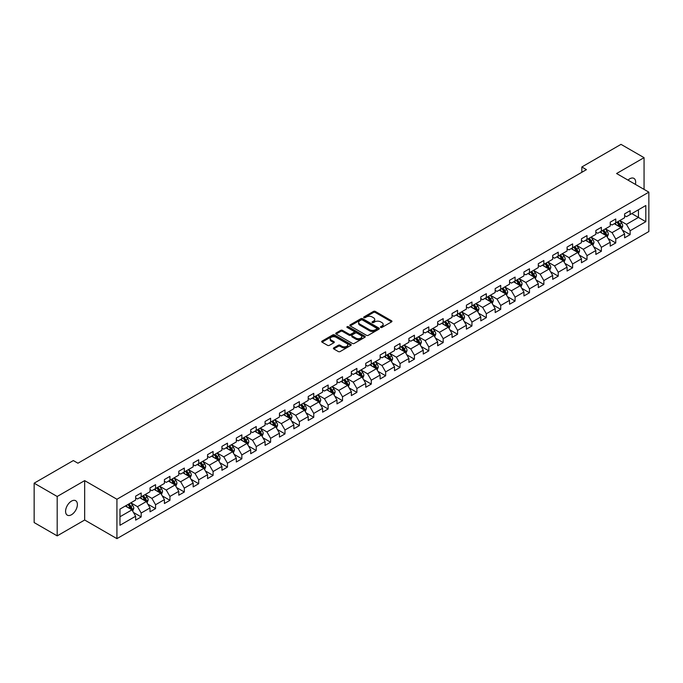 <?xml version="1.0" encoding="UTF-8"?>
<svg xmlns="http://www.w3.org/2000/svg" width="683" height="683" viewBox="0 0 683 683"><rect width="100%" height="100%" fill="white"/><g stroke="black" fill="none" stroke-linecap="round" stroke-linejoin="round"><path stroke-width="1.02" d="M380.704 327.413A0.896 0.521 0 0 0 381.976 327.413L391.59 321.864A1.281 0.743 0 0 0 391.965 321.334A1.281 0.743 0 0 0 391.59 320.814L375.3 311.414A1.281 0.743 0 0 0 373.49 311.414L363.877 316.963A0.896 0.521 0 0 0 365.14 317.697L366.387 316.972A4.098 2.365 0 0 1 372.175 316.972L373.533 317.757A4.098 2.365 0 0 1 374.736 319.431A4.098 2.365 0 0 1 373.533 321.104L372.286 321.821A0.896 0.521 0 0 0 373.558 322.555L374.805 321.838A4.098 2.365 0 0 1 380.593 321.838L381.951 322.615A4.098 2.365 0 0 1 383.146 324.288A4.098 2.365 0 0 1 381.951 325.962L380.704 326.679A0.896 0.521 0 0 0 380.704 327.413L380.704 326.679M71.484 514.743A8.341 4.815 120 0 0 76.94 507.392A8.341 4.815 120 0 0 75.659 500.707A8.341 4.815 120 0 0 71.484 501.117A8.341 4.815 120 0 0 66.038 508.468A8.341 4.815 120 0 0 67.31 515.153A8.341 4.815 120 0 0 71.484 514.743M635.395 184.393A8.341 4.815 120 0 0 633.935 178.383A8.341 4.815 120 0 0 629.769 178.792A8.341 4.815 120 0 0 628.01 180.124M333.765 347.878A1.281 0.743 0 0 0 333.389 348.398A1.281 0.743 0 0 0 333.765 348.919L338.333 351.557A1.281 0.743 0 0 0 340.143 351.557L350.823 345.393A1.281 0.743 0 0 0 351.199 344.872A1.281 0.743 0 0 0 350.823 344.352L334.533 334.943A1.281 0.743 0 0 0 332.723 334.943L322.043 341.107A1.281 0.743 0 0 0 321.676 341.637A1.281 0.743 0 0 0 322.043 342.157L327.567 345.342A1.281 0.743 0 0 0 329.377 345.342L333.944 342.704A1.281 0.743 0 0 0 334.32 342.183A1.281 0.743 0 0 0 333.944 341.662L331.212 340.083A3.424 1.972 0 0 1 330.205 338.683A3.424 1.972 0 0 1 332.322 336.856A3.424 1.972 0 0 1 336.053 337.282L346.776 343.472A3.424 1.972 0 0 1 347.775 344.872A3.424 1.972 0 0 1 345.658 346.699A3.424 1.972 0 0 1 341.935 346.272L340.143 345.239A1.281 0.743 0 0 0 338.333 345.239L333.765 347.878L333.765 348.919L338.333 346.307L338.333 345.239M84.666 480.627L57.193 496.49L34.15 483.18L34.15 522.563L57.193 535.873L84.666 520.011L116.93 538.639L116.93 499.256L84.666 480.627L84.666 520.011M644.06 189.387L644.06 157.662L616.587 173.525L648.85 192.154L116.93 499.256M644.06 157.662L621.009 144.361L581.831 166.976L581.831 172.304M34.15 483.18L73.329 460.564L77.939 463.219L586.441 169.64L581.831 166.976M366.472 335.31A1.281 0.743 0 0 0 368.282 335.31L378.963 329.146A1.281 0.743 0 0 0 379.338 328.625A1.281 0.743 0 0 0 378.963 328.105L362.673 318.696A1.281 0.743 0 0 0 360.863 318.696L350.191 324.86A1.281 0.743 0 0 0 349.816 325.39A1.281 0.743 0 0 0 350.191 325.911L366.472 335.31M347.425 327.601A0.896 0.521 0 0 1 348.33 327.729L364.876 337.282L354.212 343.438A1.281 0.743 0 0 1 352.402 343.438L336.121 334.03L340.689 331.417L340.689 330.35L336.121 332.988A1.281 0.743 0 0 0 335.746 333.509A1.281 0.743 0 0 0 336.121 334.03L336.121 332.988M340.689 331.417A1.281 0.743 0 0 1 342.499 331.417L342.499 330.35A1.281 0.743 0 0 0 340.689 330.35M342.499 330.35L349.098 334.166A1.281 0.743 0 0 0 350.908 334.166L353.948 332.416A1.281 0.743 0 0 0 354.315 331.887A1.281 0.743 0 0 0 353.948 331.366L347.066 327.396A0.896 0.521 0 0 1 348.33 326.67L364.893 336.224A1.281 0.743 0 0 1 365.268 336.753A1.281 0.743 0 0 1 364.893 337.274L364.893 336.224M116.93 538.639L648.85 231.537L648.85 192.154M133.484 512.481L141.176 516.929L141.176 513.035L150.029 507.93L150.029 511.815L155.562 508.622L155.562 504.737L164.407 499.623L164.407 503.516L169.939 500.323L169.939 496.43L178.792 491.325L178.792 495.209L184.325 492.016L184.325 488.132L193.169 483.018L193.169 486.911L198.702 483.709L198.702 479.825L207.555 474.719L207.555 478.604L213.087 475.411L213.087 471.526L221.932 466.412L221.932 470.297L227.465 467.104L227.465 463.219L236.318 458.114L236.318 461.998L241.85 458.805L241.85 454.921L250.695 449.807L250.695 453.691L256.227 450.498L256.227 446.614L265.081 441.508L265.081 445.393L270.605 442.2L270.605 438.315L279.458 433.201L279.458 437.086L284.99 433.893L284.99 430.008L293.844 424.903L293.844 428.787L299.367 425.594L299.367 421.71L308.221 416.596L308.221 420.48L313.753 417.287L313.753 413.403L322.598 408.297L322.598 412.182L328.13 408.989L328.13 405.104L336.984 399.99L336.984 403.875L342.516 400.682L342.516 396.797L351.361 391.692L351.361 395.577L356.893 392.384L356.893 388.499L365.746 383.385L365.746 387.27L371.279 384.077L371.279 380.192L380.124 375.087L380.124 378.971L385.656 375.778L385.656 371.894L394.509 366.78L394.509 370.664L400.042 367.471L400.042 363.587L408.886 358.481L408.886 362.366L414.419 359.173L414.419 355.288L423.272 350.174L423.272 354.059L428.804 350.866L428.804 346.981L437.649 341.876L437.649 345.76L443.182 342.567L443.182 338.683L452.035 333.569L452.035 337.453L457.559 334.26L457.559 330.376L466.412 325.27L466.412 329.155L471.944 325.962L471.944 322.077L480.798 316.963L480.798 320.848L486.322 317.655L486.322 313.77L495.175 308.665L495.175 312.549L500.707 309.356L500.707 305.472L509.552 300.358L509.552 304.242L515.084 301.049L515.084 297.165L523.938 292.059L523.938 295.944L529.47 292.751L529.47 288.866L538.315 283.752L538.315 287.637L543.847 284.444L543.847 280.559L552.701 275.454L552.701 279.338L558.233 276.145L558.233 272.252L567.078 267.147L567.078 271.031L572.61 267.838L572.61 263.954L581.464 258.84L581.464 262.733L586.996 259.54L586.996 255.647L595.841 250.541L595.841 254.426L601.373 251.233L601.373 247.348L610.226 242.234L610.226 246.128L615.759 242.935L615.759 239.041L624.604 233.936L624.604 237.821L630.136 234.628L630.136 230.743L645.811 221.693L645.811 205.515L638.434 209.775L638.434 217.433L645.811 221.693M141.176 516.929L135.644 520.122L135.644 516.228L119.977 525.278L119.977 509.1L135.644 500.05L135.644 496.165L141.176 492.972L141.176 496.857L150.029 491.751L150.029 487.867L155.562 484.674L155.562 488.558L164.407 483.444L164.407 479.56L169.939 476.367L169.939 480.251L178.792 475.146L178.792 471.261L184.325 468.068L184.325 471.953L193.169 466.839L193.169 462.954L198.702 459.761L198.702 463.646L207.555 458.541L207.555 454.656L213.087 451.463L213.087 455.348L221.932 450.234L221.932 446.349L227.465 443.156L227.465 447.041L236.318 441.935L236.318 438.051L241.85 434.858L241.85 438.742L250.695 433.628L250.695 429.744L256.227 426.551L256.227 430.435L265.081 425.33L265.081 421.445L270.605 418.252L270.605 422.137L279.458 417.023L279.458 413.138L284.99 409.945L284.99 413.83L293.844 408.724L293.844 404.84L299.367 401.638L299.367 405.531L308.221 400.417L308.221 396.533L313.753 393.34L313.753 397.224L322.598 392.119L322.598 388.226L328.13 385.033L328.13 388.926L336.984 383.812L336.984 379.927L342.516 376.734L342.516 380.619L351.361 375.513L351.361 371.62L356.893 368.427L356.893 372.32L365.746 367.206L365.746 363.322L371.279 360.129L371.279 364.013L380.124 358.908L380.124 355.015L385.656 351.822L385.656 355.706L394.509 350.601L394.509 346.716L400.042 343.523L400.042 347.408L408.886 342.294L408.886 338.409L414.419 335.216L414.419 339.101L423.272 333.996L423.272 330.111L428.804 326.918L428.804 330.803L437.649 325.689L437.649 321.804L443.182 318.611L443.182 322.496L452.035 317.39L452.035 313.506L457.559 310.313L457.559 314.197L466.412 309.083L466.412 305.199L471.944 302.006L471.944 305.89L480.798 300.785L480.798 296.9L486.322 293.707L486.322 297.592L495.175 292.478L495.175 288.593L500.707 285.4L500.707 289.285L509.552 284.179L509.552 280.295L515.084 277.102L515.084 280.986L523.938 275.872L523.938 271.988L529.47 268.795L529.47 272.679L538.315 267.574L538.315 263.689L543.847 260.496L543.847 264.381L552.701 259.267L552.701 255.382L558.233 252.189L558.233 256.074L567.078 250.968L567.078 247.084L572.61 243.891L572.61 247.775L581.464 242.661L581.464 238.777L586.996 235.584L586.996 239.468L595.841 234.363L595.841 230.478L601.373 227.285L601.373 231.17L610.226 226.056L610.226 222.171L615.759 218.978L615.759 222.863L624.604 217.757L624.604 213.873L630.136 210.68L630.136 214.564L645.811 205.515M139.708 497.711L146.341 501.544L137.488 506.649L130.854 502.816M135.644 497.924L137.488 498.991L141.176 496.857M137.488 506.649L141.176 513.035M146.341 501.544L150.029 507.93M154.085 489.404L160.718 493.237L151.874 498.351L145.231 494.518M150.029 489.617L151.874 490.684L155.562 488.558M151.874 498.351L155.562 504.737M160.718 493.237L164.407 499.623M168.462 481.105L175.104 484.939L166.251 490.044L159.617 486.211M164.407 481.319L166.251 482.386L169.939 480.251M166.251 490.044L169.939 496.43M175.104 484.939L178.792 491.325M182.848 472.798L189.481 476.632L180.636 481.746L173.994 477.912M178.792 473.012L180.636 474.079L184.325 471.953M180.636 481.746L184.325 488.132M189.481 476.632L193.169 483.018M197.225 464.5L203.867 468.333L195.014 473.439L188.38 469.605M193.169 464.713L195.014 465.78L198.702 463.646M195.014 473.439L198.702 479.825M203.867 468.333L207.555 474.719M211.61 456.193L218.244 460.026L209.399 465.14L202.757 461.307M207.555 456.406L209.399 457.473L213.087 455.348M209.399 465.14L213.087 471.526M218.244 460.026L221.932 466.412M225.988 447.894L232.63 451.728L223.776 456.833L217.143 453M221.932 448.108L223.776 449.175L227.465 447.041M223.776 456.833L227.465 463.219M232.63 451.728L236.318 458.114M240.373 439.587L247.007 443.421L238.162 448.535L231.52 444.701M236.318 439.801L238.162 440.868L241.85 438.742M238.162 448.535L241.85 454.921M247.007 443.421L250.695 449.807M254.75 431.289L261.393 435.122L252.539 440.228L245.906 436.394M250.695 431.502L252.539 432.561L256.227 430.435M252.539 440.228L256.227 446.614M261.393 435.122L265.081 441.508M269.136 422.982L275.77 426.815L266.925 431.929L260.283 428.096M265.081 423.195L266.925 424.263L270.605 422.137M266.925 431.929L270.605 438.315M275.77 426.815L279.458 433.201M283.513 414.683L290.155 418.517L281.302 423.622L274.668 419.789M279.458 414.897L281.302 415.956L284.99 413.83M281.302 423.622L284.99 430.008M290.155 418.517L293.844 424.903M297.899 406.376L304.533 410.21L295.679 415.324L289.046 411.49M293.844 406.59L295.679 407.657L299.367 405.531M295.679 415.324L299.367 421.71M304.533 410.21L308.221 416.596M312.276 398.078L318.918 401.911L310.065 407.017L303.423 403.183M308.221 398.291L310.065 399.35L313.753 397.224M310.065 407.017L313.753 413.403M318.918 401.911L322.598 408.297M326.662 389.771L333.295 393.604L324.442 398.718L317.808 394.885M322.598 389.984L324.442 391.052L328.13 388.926M324.442 398.718L328.13 405.104M333.295 393.604L336.984 399.99M341.039 381.473L347.673 385.306L338.828 390.411L332.186 386.578M336.984 381.686L338.828 382.745L342.516 380.619M338.828 390.411L342.516 396.797M347.673 385.306L351.361 391.692M355.416 373.166L362.058 376.999L353.205 382.113L346.571 378.28M351.361 373.379L353.205 374.446L356.893 372.32M353.205 382.113L356.893 388.499M362.058 376.999L365.746 383.385M369.802 364.867L376.435 368.7L367.591 373.806L360.948 369.973M365.746 365.081L367.591 366.139L371.279 364.013M367.591 373.806L371.279 380.192M376.435 368.7L380.124 375.087M384.179 356.56L390.821 360.393L381.968 365.507L375.334 361.674M380.124 356.774L381.968 357.841L385.656 355.706M381.968 365.507L385.656 371.894M390.821 360.393L394.509 366.78M398.565 348.262L405.198 352.095L396.353 357.2L389.711 353.367M394.509 348.475L396.353 349.534L400.042 347.408M396.353 357.2L400.042 363.587M405.198 352.095L408.886 358.481M412.942 339.955L419.584 343.788L410.731 348.902L404.097 345.069M408.886 340.168L410.731 341.235L414.419 339.101M410.731 348.902L414.419 355.288M419.584 343.788L423.272 350.174M427.327 331.656L433.961 335.49L425.116 340.595L418.474 336.762M423.272 331.87L425.116 332.928L428.804 330.803M425.116 340.595L428.804 346.981M433.961 335.49L437.649 341.876M441.705 323.349L448.347 327.183L439.493 332.297L432.86 328.463M437.649 323.563L439.493 324.63L443.182 322.496M439.493 332.297L443.182 338.683M448.347 327.183L452.035 333.569M456.09 315.051L462.724 318.884L453.879 323.99L447.237 320.156M452.035 315.264L453.879 316.323L457.559 314.197M453.879 323.99L457.559 330.376M462.724 318.884L466.412 325.27M470.467 306.744L477.11 310.577L468.256 315.683L461.623 311.858M466.412 306.957L468.256 308.024L471.944 305.89M468.256 315.683L471.944 322.077M477.11 310.577L480.798 316.963M484.853 298.445L491.487 302.27L482.633 307.384L476 303.551M480.798 298.659L482.633 299.717L486.322 297.592M482.633 307.384L486.322 313.77M491.487 302.27L495.175 308.665M499.23 290.138L505.872 293.972L497.019 299.077L490.377 295.252M495.175 290.352L497.019 291.419L500.707 289.285M497.019 299.077L500.707 305.472M505.872 293.972L509.552 300.358M513.616 281.84L520.25 285.665L511.396 290.779L504.763 286.945M509.552 282.053L511.396 283.112L515.084 280.986M511.396 290.779L515.084 297.165M520.25 285.665L523.938 292.059M527.993 273.533L534.627 277.366L525.782 282.472L519.14 278.647M523.938 273.746L525.782 274.814L529.47 272.679M525.782 282.472L529.47 288.866M534.627 277.366L538.315 283.752M542.37 265.235L549.012 269.059L540.159 274.173L533.525 270.34M538.315 265.439L540.159 266.507L543.847 264.381M540.159 274.173L543.847 280.559M549.012 269.059L552.701 275.454M556.756 256.928L563.39 260.761L554.545 265.866L547.903 262.041M552.701 257.141L554.545 258.208L558.233 256.074M554.545 265.866L558.233 272.252M563.39 260.761L567.078 267.147M571.133 248.629L577.775 252.454L568.922 257.568L562.288 253.734M567.078 248.834L568.922 249.901L572.61 247.775M568.922 257.568L572.61 263.954M577.775 252.454L581.464 258.84M585.519 240.322L592.152 244.155L583.308 249.261L576.665 245.428M581.464 240.536L583.308 241.603L586.996 239.468M583.308 249.261L586.996 255.647M592.152 244.155L595.841 250.541M599.896 232.024L606.538 235.848L597.685 240.962L591.051 237.129M595.841 232.229L597.685 233.296L601.373 231.17M597.685 240.962L601.373 247.348M606.538 235.848L610.226 242.234M614.282 223.717L620.915 227.55L612.07 232.655L605.428 228.822M610.226 223.93L612.07 224.997L615.759 222.863M612.07 232.655L615.759 239.041M620.915 227.55L624.604 233.936M631.792 213.608L638.434 217.433L626.448 224.357L619.814 220.524M624.604 215.623L626.448 216.69L630.136 214.564M626.448 224.357L630.136 230.743M57.193 496.49L57.193 535.873M119.977 516.766L131.964 509.842L125.322 506.018M131.964 509.842L135.644 516.228M622.435 230.18L630.136 234.628M608.058 238.487L615.759 242.935M593.681 246.785L601.373 251.233M579.295 255.092L586.996 259.54M564.918 263.399L572.61 267.838M550.532 271.697L558.233 276.145M536.155 280.004L543.847 284.444M521.769 288.303L529.47 292.751M507.392 296.61L515.084 301.049M493.006 304.908L500.707 309.356M478.629 313.215L486.322 317.655M464.244 321.514L471.944 325.962M449.866 329.821L457.559 334.26M435.481 338.119L443.182 342.567M421.104 346.426L428.804 350.866M406.718 354.725L414.419 359.173M392.341 363.032L400.042 367.471M377.964 371.33L385.656 375.778M363.578 379.637L371.279 384.077M349.201 387.935L356.893 392.384M334.815 396.242L342.516 400.682M320.438 404.541L328.13 408.989M306.052 412.848L313.753 417.287M291.675 421.146L299.367 425.594M277.289 429.453L284.99 433.893M262.912 437.752L270.605 442.2M248.527 446.059L256.227 450.498M234.149 454.357L241.85 458.805M219.764 462.664L227.465 467.104M205.387 470.963L213.087 475.411M191.009 479.27L198.702 483.709M176.624 487.568L184.325 492.016M162.247 495.875L169.939 500.323M147.861 504.174L155.562 508.622M381.063 327.541L381.951 327.029A4.098 2.365 0 0 0 383.146 325.356L383.146 324.288M374.736 319.431L374.736 320.498A4.098 2.365 0 0 1 373.533 322.171L372.645 322.675M391.59 320.814L391.59 321.864L375.3 312.473A1.281 0.743 0 0 0 373.49 312.473L364.235 317.817M378.945 329.155L362.673 319.764A1.281 0.743 0 0 0 360.863 319.764L350.208 325.919L350.191 324.86M376.7 328.993A0.896 0.521 0 0 0 376.7 328.258L362.408 320.003A0.896 0.521 0 0 0 361.136 320.003L359.821 320.762A4.098 2.365 0 0 0 358.626 322.436A4.098 2.365 0 0 0 359.821 324.109L369.597 329.752A4.098 2.365 0 0 0 375.385 329.752L376.7 328.993L376.7 330.06A0.896 0.521 0 0 0 376.965 329.693L376.965 328.625M358.626 322.436L358.626 323.503A4.098 2.365 0 0 0 359.821 325.168L359.821 324.109M376.7 330.06L375.385 330.811A4.098 2.365 0 0 1 369.597 330.811L359.821 325.168M342.499 331.417L349.098 335.225A1.281 0.743 0 0 0 350.908 335.225L353.948 333.475A1.281 0.743 0 0 0 354.315 332.954L354.315 331.887M355.954 338.119A3.424 1.972 0 0 0 359.685 338.546A3.424 1.972 0 0 0 361.802 336.719A3.424 1.972 0 0 0 360.795 335.327L357.021 333.142A1.281 0.743 0 0 0 355.211 333.142L352.18 334.892A1.281 0.743 0 0 0 351.805 335.421A1.281 0.743 0 0 0 352.18 335.942L355.954 338.119L355.954 339.186A3.424 1.972 0 0 0 359.685 339.613A3.424 1.972 0 0 0 361.802 337.786L361.802 336.719M351.805 335.421L351.805 336.48A1.281 0.743 0 0 0 352.18 337.001L352.18 335.942M355.954 339.186L352.18 337.001M347.775 344.872L347.775 345.94A3.424 1.972 0 0 1 345.658 347.767A3.424 1.972 0 0 1 341.935 347.331L340.143 346.307A1.281 0.743 0 0 0 338.333 346.307M330.205 338.683L330.205 339.75A3.424 1.972 0 0 0 331.212 341.141L331.212 340.083M333.944 341.662L333.944 342.704L331.212 341.141M350.823 344.352L350.823 345.393L334.533 336.01A1.281 0.743 0 0 0 332.723 336.01L322.06 342.166M621.65 228.814L622.742 226.047A3.458 1.998 -120 0 0 621.641 223.102L619.737 220.566M616.425 224.955L615.127 223.23M616.877 222.214L618.781 224.758A3.458 1.998 60 0 1 619.771 226.833L620.881 226.193A3.458 1.998 -120 0 0 619.891 224.118L617.987 221.574M617.116 222.077L619.233 224.895A1.759 1.016 60 0 1 619.549 225.433L620.881 226.193M607.264 237.112L608.365 234.354A3.458 1.998 -120 0 0 607.255 231.409L605.36 228.865M602.039 233.253L600.75 231.528M602.5 230.521L604.404 233.057A3.458 1.998 60 0 1 605.394 235.14L606.495 234.5A3.458 1.998 -120 0 0 605.505 232.416L603.601 229.881M602.739 230.376L604.848 233.193A1.759 1.016 60 0 1 605.172 233.731L606.495 234.5M592.887 245.419L593.979 242.653A3.458 1.998 -120 0 0 592.878 239.707L590.974 237.172M587.662 241.56L586.364 239.835M588.114 238.819L590.018 241.364A3.458 1.998 60 0 1 591.008 243.438L592.118 242.798A3.458 1.998 -120 0 0 591.128 240.723L589.224 238.179M588.362 238.683L590.471 241.5A1.759 1.016 60 0 1 590.786 242.038L592.118 242.798M578.501 253.717L579.602 250.96A3.458 1.998 -120 0 0 578.492 248.014L576.597 245.47M573.276 249.858L571.987 248.134M573.737 247.126L575.641 249.662A3.458 1.998 60 0 1 576.631 251.745L577.733 251.105A3.458 1.998 -120 0 0 576.742 249.022L574.838 246.486M573.976 246.981L576.085 249.807A1.759 1.016 60 0 1 576.409 250.337L577.733 251.105M564.124 262.024L565.217 259.258A3.458 1.998 -120 0 0 564.115 256.321L562.211 253.777M558.899 258.165L557.601 256.441M559.351 255.425L561.255 257.969A3.458 1.998 60 0 1 562.246 260.044L563.355 259.403A3.458 1.998 -120 0 0 562.365 257.329L560.461 254.785M559.599 255.288L561.708 258.106A1.759 1.016 60 0 1 562.024 258.644L563.355 259.403M549.738 270.323L550.84 267.565A3.458 1.998 -120 0 0 549.738 264.62L547.834 262.084M544.513 266.464L543.224 264.739M544.974 263.732L546.878 266.268A3.458 1.998 60 0 1 547.868 268.351L548.97 267.71A3.458 1.998 -120 0 0 547.979 265.627L546.084 263.092M545.213 263.587L547.322 266.413A1.759 1.016 60 0 1 547.646 266.942L548.97 267.71M535.361 278.63L536.454 275.864A3.458 1.998 -120 0 0 535.352 272.927L533.449 270.383M530.136 274.771L528.838 273.046M530.589 272.03L532.492 274.575A3.458 1.998 60 0 1 533.483 276.649L534.593 276.009A3.458 1.998 -120 0 0 533.602 273.934L531.698 271.39M530.836 271.894L532.945 274.711A1.759 1.016 60 0 1 533.261 275.249L534.593 276.009M520.975 286.928L522.077 284.171A3.458 1.998 -120 0 0 520.975 281.225L519.071 278.69M515.75 283.069L514.461 281.345M516.211 280.337L518.115 282.873A3.458 1.998 60 0 1 519.106 284.956L520.207 284.316A3.458 1.998 -120 0 0 519.217 282.241L517.321 279.697M516.45 280.201L518.559 283.018A1.759 1.016 60 0 1 518.884 283.547L520.207 284.316M506.598 295.235L507.691 292.469A3.458 1.998 -120 0 0 506.59 289.532L504.686 286.988M501.373 291.376L500.076 289.652M501.834 288.636L503.73 291.18A3.458 1.998 60 0 1 504.72 293.255L505.83 292.614A3.458 1.998 -120 0 0 504.839 290.54L502.936 288.004M502.073 288.499L504.182 291.317A1.759 1.016 60 0 1 504.498 291.854L505.83 292.614M492.212 303.534L493.314 300.776A3.458 1.998 -120 0 0 492.212 297.831L490.309 295.295M486.988 299.675L485.698 297.95M487.449 296.943L489.352 299.478A3.458 1.998 60 0 1 490.343 301.562L491.444 300.921A3.458 1.998 -120 0 0 490.462 298.847L488.558 296.302M487.688 296.806L489.805 299.624A1.759 1.016 60 0 1 490.121 300.153L491.444 300.921M477.835 311.841L478.928 309.075A3.458 1.998 -120 0 0 477.827 306.138L475.923 303.594M472.61 307.982L471.313 306.257M473.071 305.241L474.975 307.785A3.458 1.998 60 0 1 475.957 309.86L477.067 309.22A3.458 1.998 -120 0 0 476.077 307.145L474.173 304.609M473.31 305.105L475.419 307.922A1.759 1.016 60 0 1 475.744 308.46L477.067 309.22M463.45 320.139L464.551 317.382A3.458 1.998 -120 0 0 463.45 314.436L461.546 311.9M458.225 316.28L456.936 314.556M458.686 313.548L460.59 316.084A3.458 1.998 60 0 1 461.58 318.167L462.681 317.527A3.458 1.998 -120 0 0 461.699 315.452L459.796 312.908M458.925 313.412L461.042 316.229A1.759 1.016 60 0 1 461.358 316.758L462.681 317.527M449.072 328.446L450.165 325.68A3.458 1.998 -120 0 0 449.064 322.743L447.16 320.199M443.848 324.587L442.558 322.863M444.309 321.847L446.212 324.391A3.458 1.998 60 0 1 447.194 326.465L448.304 325.825A3.458 1.998 -120 0 0 447.314 323.751L445.41 321.215M444.548 321.71L446.656 324.527A1.759 1.016 60 0 1 446.981 325.065L448.304 325.825M434.695 336.745L435.788 333.987A3.458 1.998 -120 0 0 434.687 331.042L432.783 328.506M429.462 332.886L428.173 331.161M429.923 330.154L431.827 332.689A3.458 1.998 60 0 1 432.817 334.772L433.927 334.132A3.458 1.998 -120 0 0 432.937 332.058L431.033 329.513M430.162 330.017L432.279 332.834A1.759 1.016 60 0 1 432.595 333.364L433.927 334.132M420.31 345.052L421.411 342.285A3.458 1.998 -120 0 0 420.301 339.349L418.406 336.804M415.085 341.193L413.796 339.468M415.546 338.452L417.45 340.996A3.458 1.998 60 0 1 418.431 343.071L419.541 342.439A3.458 1.998 -120 0 0 418.551 340.356L416.647 337.82M415.785 338.316L417.894 341.133A1.759 1.016 60 0 1 418.218 341.671L419.541 342.439M405.933 353.35L407.025 350.592A3.458 1.998 -120 0 0 405.924 347.647L404.02 345.111M400.708 349.491L399.41 347.767M401.16 346.759L403.064 349.295A3.458 1.998 60 0 1 404.054 351.378L405.164 350.738A3.458 1.998 -120 0 0 404.174 348.663L402.27 346.119M401.408 346.623L403.516 349.44A1.759 1.016 60 0 1 403.832 349.969L405.164 350.738M391.547 361.657L392.648 358.891A3.458 1.998 -120 0 0 391.538 355.954L389.643 353.41M386.322 357.798L385.033 356.074M386.783 355.058L388.687 357.602A3.458 1.998 60 0 1 389.677 359.676L390.778 359.045A3.458 1.998 -120 0 0 389.788 356.961L387.884 354.426M387.022 354.921L389.131 357.738A1.759 1.016 60 0 1 389.455 358.276L390.778 359.045M377.17 369.955L378.262 367.198A3.458 1.998 -120 0 0 377.161 364.252L375.257 361.717M371.945 366.105L370.647 364.372M372.397 363.365L374.301 365.9A3.458 1.998 60 0 1 375.291 367.983L376.401 367.343A3.458 1.998 -120 0 0 375.411 365.268L373.507 362.724M372.645 363.228L374.754 366.045A1.759 1.016 60 0 1 375.069 366.575L376.401 367.343M362.784 378.262L363.885 375.496A3.458 1.998 -120 0 0 362.784 372.559L360.88 370.015M357.559 374.404L356.27 372.679M358.02 371.663L359.924 374.207A3.458 1.998 60 0 1 360.914 376.282L362.016 375.65A3.458 1.998 -120 0 0 361.025 373.567L359.13 371.031M358.259 371.526L360.368 374.344A1.759 1.016 60 0 1 360.692 374.882L362.016 375.65M348.407 386.561L349.5 383.803A3.458 1.998 -120 0 0 348.398 380.858L346.494 378.322M343.182 382.711L341.884 380.977M343.634 379.97L345.538 382.506A3.458 1.998 60 0 1 346.529 384.589L347.638 383.948A3.458 1.998 -120 0 0 346.648 381.874L344.744 379.33M343.882 379.833L345.991 382.651A1.759 1.016 60 0 1 346.307 383.18L347.638 383.948M334.021 394.868L335.122 392.102A3.458 1.998 -120 0 0 334.021 389.165L332.117 386.621M328.796 391.009L327.507 389.284M329.257 388.277L331.161 390.813A3.458 1.998 60 0 1 332.151 392.887L333.253 392.255A3.458 1.998 -120 0 0 332.262 390.172L330.367 387.637M329.496 388.132L331.605 390.949A1.759 1.016 60 0 1 331.929 391.487L333.253 392.255M319.644 403.166L320.737 400.409A3.458 1.998 -120 0 0 319.635 397.463L317.732 394.928M314.419 399.316L313.121 397.583M314.88 396.575L316.775 399.12A3.458 1.998 60 0 1 317.766 401.194L318.876 400.554A3.458 1.998 -120 0 0 317.885 398.479L315.981 395.935M315.119 396.439L317.228 399.256A1.759 1.016 60 0 1 317.544 399.786L318.876 400.554M305.258 411.473L306.36 408.707A3.458 1.998 -120 0 0 305.258 405.77L303.354 403.226M300.033 407.614L298.744 405.89M300.494 404.882L302.398 407.418A3.458 1.998 60 0 1 303.389 409.493L304.49 408.861A3.458 1.998 -120 0 0 303.508 406.778L301.604 404.242M300.733 404.737L302.851 407.555A1.759 1.016 60 0 1 303.167 408.093L304.49 408.861M290.881 419.772L291.974 417.014A3.458 1.998 -120 0 0 290.873 414.069L288.969 411.533M285.656 415.921L284.359 414.197M286.117 413.181L288.013 415.725A3.458 1.998 60 0 1 289.003 417.8L290.113 417.159A3.458 1.998 -120 0 0 289.122 415.085L287.219 412.541M286.356 413.044L288.465 415.862A1.759 1.016 60 0 1 288.789 416.391L290.113 417.159M276.495 428.079L277.597 425.313A3.458 1.998 -120 0 0 276.495 422.376L274.592 419.832M271.271 424.22L269.981 422.495M271.732 421.488L273.635 424.023A3.458 1.998 60 0 1 274.626 426.098L275.727 425.466A3.458 1.998 -120 0 0 274.745 423.383L272.841 420.848M271.971 421.343L274.088 424.16A1.759 1.016 60 0 1 274.404 424.698L275.727 425.466M262.118 436.386L263.211 433.62A3.458 1.998 -120 0 0 262.11 430.674L260.206 428.139M256.893 432.527L255.604 430.802M257.354 429.786L259.258 432.33A3.458 1.998 60 0 1 260.24 434.405L261.35 433.765A3.458 1.998 -120 0 0 260.36 431.69L258.456 429.146M257.593 429.65L259.702 432.467A1.759 1.016 60 0 1 260.027 432.996L261.35 433.765M247.741 444.684L248.834 441.918A3.458 1.998 -120 0 0 247.733 438.981L245.829 436.437M242.508 440.825L241.219 439.101M242.969 438.093L244.873 440.629A3.458 1.998 60 0 1 245.863 442.712L246.973 442.072A3.458 1.998 -120 0 0 245.982 439.989L244.079 437.453M243.208 437.948L245.325 440.766A1.759 1.016 60 0 1 245.641 441.303L246.973 442.072M233.355 452.991L234.448 450.225A3.458 1.998 -120 0 0 233.347 447.28L231.452 444.744M228.131 449.132L226.841 447.408M228.592 446.392L230.495 448.936A3.458 1.998 60 0 1 231.477 451.011L232.587 450.37A3.458 1.998 -120 0 0 231.597 448.296L229.693 445.751M228.831 446.255L230.939 449.072A1.759 1.016 60 0 1 231.264 449.61L232.587 450.37M218.978 461.29L220.071 458.524A3.458 1.998 -120 0 0 218.97 455.587L217.066 453.042M213.753 457.431L212.456 455.706M214.206 454.699L216.11 457.234A3.458 1.998 60 0 1 217.1 459.317L218.21 458.677A3.458 1.998 -120 0 0 217.22 456.594L215.316 454.058M214.453 454.554L216.562 457.371A1.759 1.016 60 0 1 216.878 457.909L218.21 458.677M204.593 469.597L205.694 466.83A3.458 1.998 -120 0 0 204.584 463.885L202.689 461.349M199.368 465.738L198.079 464.013M199.829 462.997L201.733 465.541A3.458 1.998 60 0 1 202.723 467.616L203.824 466.976A3.458 1.998 -120 0 0 202.834 464.901L200.93 462.357M200.068 462.861L202.177 465.678A1.759 1.016 60 0 1 202.501 466.216L203.824 466.976M190.216 477.895L191.308 475.137A3.458 1.998 -120 0 0 190.207 472.192L188.303 469.648M184.991 474.036L183.693 472.312M185.443 471.304L187.347 473.84A3.458 1.998 60 0 1 188.337 475.923L189.447 475.283A3.458 1.998 -120 0 0 188.457 473.199L186.553 470.664M185.691 471.159L187.799 473.976A1.759 1.016 60 0 1 188.115 474.514L189.447 475.283M175.83 486.202L176.931 483.436A3.458 1.998 -120 0 0 175.83 480.49L173.926 477.955M170.605 482.343L169.316 480.619M171.066 479.603L172.97 482.147A3.458 1.998 60 0 1 173.96 484.221L175.061 483.581A3.458 1.998 -120 0 0 174.071 481.506L172.167 478.962M171.305 479.466L173.414 482.283A1.759 1.016 60 0 1 173.738 482.821L175.061 483.581M161.453 494.501L162.545 491.743A3.458 1.998 -120 0 0 161.444 488.797L159.54 486.253M156.228 490.642L154.93 488.917M156.68 487.91L158.584 490.445A3.458 1.998 60 0 1 159.574 492.528L160.684 491.888A3.458 1.998 -120 0 0 159.694 489.805L157.79 487.269M156.928 487.764L159.037 490.582A1.759 1.016 60 0 1 159.352 491.12L160.684 491.888M147.067 502.808L148.168 500.041A3.458 1.998 -120 0 0 147.067 497.096L145.163 494.56M141.842 498.949L140.553 497.224M142.303 496.208L144.207 498.752A3.458 1.998 60 0 1 145.197 500.827L146.299 500.187A3.458 1.998 -120 0 0 145.308 498.112L143.413 495.568M142.542 496.071L144.651 498.889A1.759 1.016 60 0 1 144.975 499.427L146.299 500.187M132.69 511.106L133.783 508.348A3.458 1.998 -120 0 0 132.681 505.403L130.777 502.859M127.465 507.247L126.167 505.522M127.926 504.515L129.821 507.051A3.458 1.998 60 0 1 130.812 509.134L131.921 508.494A3.458 1.998 -120 0 0 130.931 506.41L129.027 503.875M128.165 504.37L130.274 507.187A1.759 1.016 60 0 1 130.59 507.725L131.921 508.494M381.951 327.029L381.951 325.962M372.286 322.555L372.286 321.821M373.533 322.171L373.533 321.104M363.877 317.697L363.877 316.963M373.49 312.473L373.49 311.414M375.3 312.473L375.3 311.414M360.863 319.764L360.863 318.696M362.673 319.764L362.673 318.696M378.963 329.146L378.963 328.105M369.597 330.811L369.597 329.752M375.385 330.811L375.385 329.752M349.098 335.225L349.098 334.166M350.908 335.225L350.908 334.166M353.948 333.475L353.948 332.416M348.33 327.729L348.33 326.67M340.143 346.307L340.143 345.239M341.935 347.331L341.935 346.272M322.043 342.157L322.043 341.107M332.723 336.01L332.723 334.943M334.533 336.01L334.533 334.943M620.574 227.354L622.717 226.116M619.891 224.118L621.641 223.102M617.432 225.535L618.781 224.758M606.197 235.652L608.34 234.414M605.505 232.416L607.255 231.409M603.046 233.842L604.404 233.057M591.811 243.959L593.954 242.721M591.128 240.723L592.878 239.707M588.669 242.141L590.018 241.364M577.434 252.258L579.577 251.02M576.742 249.022L578.492 248.014M574.283 250.448L575.641 249.662M563.048 260.565L565.191 259.327M562.365 257.329L564.115 256.321M559.906 258.746L561.255 257.969M548.671 268.863L550.814 267.625M547.979 265.627L549.738 264.62M545.529 267.053L546.878 266.268M534.294 277.17L536.437 275.932M533.602 273.934L535.352 272.927M531.143 275.351L532.492 274.575M519.908 285.468L522.051 284.23M519.217 282.241L520.975 281.225M516.766 283.658L518.115 282.873M505.531 293.775L507.674 292.537M504.839 290.54L506.59 289.532M502.381 291.957L503.73 291.18M491.145 302.074L493.288 300.836M490.462 298.847L492.212 297.831M488.004 300.264L489.352 299.478M476.768 310.381L478.911 309.143M476.077 307.145L477.827 306.138M473.618 308.562L474.975 307.785M462.382 318.679L464.525 317.45M461.699 315.452L463.45 314.436M459.241 316.869L460.59 316.084M448.005 326.986L450.148 325.748M447.314 323.751L449.064 322.743M444.855 325.168L446.212 324.391M433.62 335.285L435.763 334.055M432.937 332.058L434.687 331.042M430.478 333.475L431.827 332.689M419.242 343.592L421.385 342.354M418.551 340.356L420.301 339.349M416.092 341.773L417.45 340.996M404.857 351.899L407 350.661M404.174 348.663L405.924 347.647M401.715 350.08L403.064 349.295M390.48 360.197L392.623 358.959M389.788 356.961L391.538 355.954M387.329 358.379L388.687 357.602M376.094 368.504L378.237 367.266M375.411 365.268L377.161 364.252M372.952 366.686L374.301 365.9M361.717 376.803L363.86 375.565M361.025 373.567L362.784 372.559M358.575 374.984L359.924 374.207M347.34 385.11L349.483 383.872M346.648 381.874L348.398 380.858M344.189 383.291L345.538 382.506M332.954 393.408L335.097 392.17M332.262 390.172L334.021 389.165M329.812 391.59L331.161 390.813M318.577 401.715L320.72 400.477M317.885 398.479L319.635 397.463M315.426 399.897L316.775 399.12M304.191 410.013L306.334 408.776M303.508 406.778L305.258 405.77M301.049 408.195L302.398 407.418M289.814 418.32L291.957 417.082M289.122 415.085L290.873 414.069M286.664 416.502L288.013 415.725M275.428 426.619L277.571 425.381M274.745 423.383L276.495 422.376M272.286 424.8L273.635 424.023M261.051 434.926L263.194 433.688M260.36 431.69L262.11 430.674M257.901 433.107L259.258 432.33M246.665 443.224L248.808 441.986M245.982 439.989L247.733 438.981M243.524 441.406L244.873 440.629M232.288 451.531L234.431 450.293M231.597 448.296L233.347 447.28M229.138 449.713L230.495 448.936M217.903 459.83L220.046 458.592M217.22 456.594L218.97 455.587M214.761 458.02L216.11 457.234M203.525 468.137L205.668 466.899M202.834 464.901L204.584 463.885M200.375 466.318L201.733 465.541M189.14 476.435L191.283 475.197M188.457 473.199L190.207 472.192M185.998 474.625L187.347 473.84M174.763 484.742L176.906 483.504M174.071 481.506L175.83 480.49M171.621 482.924L172.97 482.147M160.377 493.041L162.528 491.803M159.694 489.805L161.444 488.797M157.235 491.231L158.584 490.445M146 501.348L148.143 500.11M145.308 498.112L147.067 497.096M142.858 499.529L144.207 498.752M131.623 509.646L133.766 508.408M130.931 506.41L132.681 505.403M128.472 507.836L129.821 507.051"/></g></svg>
